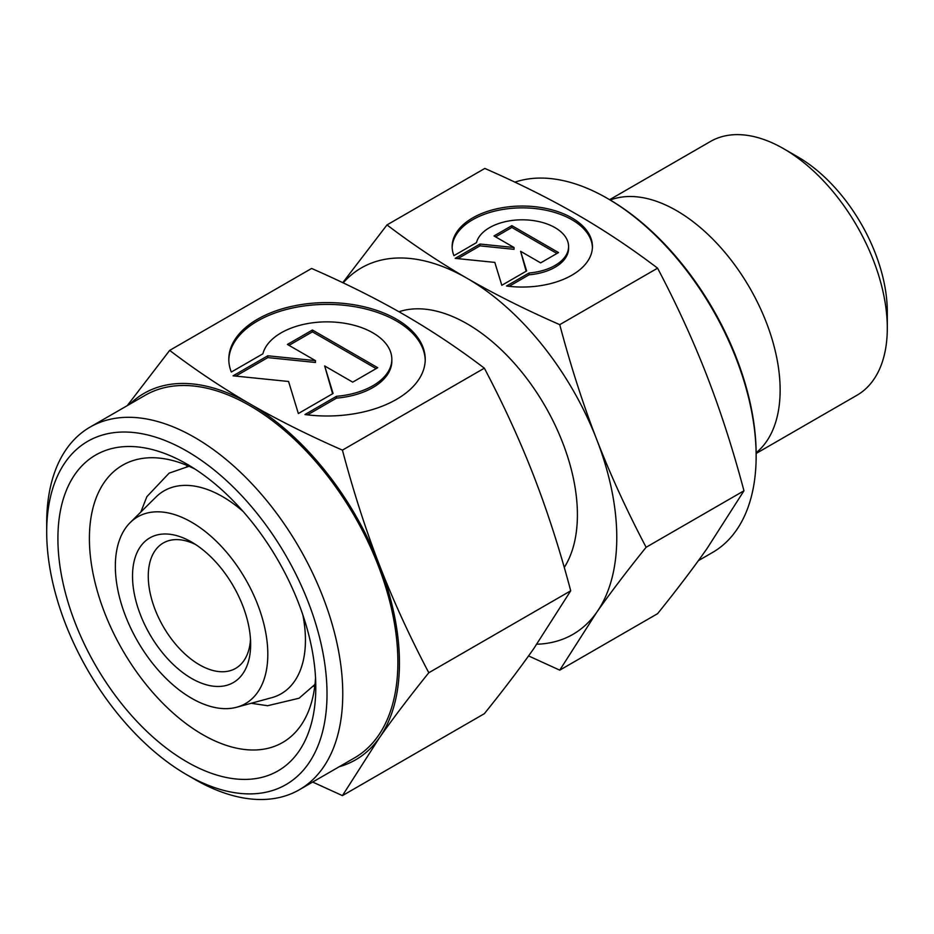 <?xml version="1.0" encoding="UTF-8"?>
<svg xmlns="http://www.w3.org/2000/svg" width="934" height="934" viewBox="0 0 934 934"><rect width="100%" height="100%" fill="white"/><g stroke="black" fill="none" stroke-linecap="round" stroke-linejoin="round"><path stroke-width="1.4" d="M243.179 511.528A117.135 67.633 -120 0 0 222.619 496.666A117.135 67.633 -120 0 0 155.908 497.098L130.188 522.596A107.807 62.239 60 0 1 215.369 540.331A107.807 62.239 60 0 1 267.813 654.244A107.807 62.239 60 0 1 236.769 707.213A107.807 62.239 60 0 1 157.181 668.931A107.807 62.239 60 0 1 115.349 566.214A107.807 62.239 60 0 1 130.188 522.596M236.769 707.213L271.712 697.686A117.135 67.633 -120 0 0 305.441 640.129A117.135 67.633 -120 0 0 302.849 614.899M887.3 328.184L887.3 311.816A126.464 73.015 60 0 0 797.881 156.935L783.708 148.751A146.51 84.585 60 0 1 887.3 328.184A146.51 84.585 60 0 1 856.957 395.257L756.143 453.457M610.229 200.051A146.51 84.585 60 0 1 720.488 247.3A146.51 84.585 60 0 1 780.135 390.05A146.51 84.585 60 0 1 756.143 452.757M756.143 456.119L756.143 454.298A208.235 120.229 60 0 0 608.898 199.269L607.334 198.358A210.465 121.513 60 0 1 756.143 456.119A210.465 121.513 60 0 1 712.56 552.461L698.387 560.645M398.946 311.746A155.896 90.003 60 0 1 515.288 364.388A155.896 90.003 60 0 1 577.41 514.762A155.896 90.003 60 0 1 564.264 567.452M250.499 639.533A72.385 41.785 60 0 1 235.648 668.37A72.385 41.785 60 0 1 179.865 648.978A72.385 41.785 60 0 1 148.273 576.138A72.385 41.785 60 0 1 163.263 543.004A72.385 41.785 60 0 1 195.661 544.557M132.523 576.138A83.511 48.218 60 0 1 191.587 542.035A83.511 48.218 60 0 1 250.639 644.32A83.511 48.218 60 0 1 191.575 678.423A83.511 48.218 60 0 1 132.523 576.138M559.746 324.658C525.527 309.656 494.658 294.233 467.175 278.367A211.574 122.156 60 0 1 596.733 439.552A211.574 122.156 60 0 1 616.779 537.494A211.574 122.156 60 0 1 596.733 612.295C610.486 592.74 626.947 571.071 646.118 547.277C626.947 510.863 610.486 474.951 596.733 439.552C583.003 404.13 570.674 365.824 559.746 324.658L657.583 268.175C676.753 304.589 693.215 340.501 706.968 375.9C720.698 411.322 733.027 449.616 743.954 490.794L706.968 548.655C693.215 568.211 676.753 589.879 657.583 613.673L559.746 670.157L596.733 612.295A211.574 122.156 60 0 1 536.84 644.215M592.425 247.452A70.155 40.501 0 0 0 538.066 208.901A70.155 40.501 0 0 0 452.149 247.452M453.936 255.659A70.155 40.501 180 0 1 452.138 246.553A70.155 40.501 180 0 1 538.066 207.079A70.155 40.501 180 0 1 592.436 246.553A70.155 40.501 180 0 1 506.508 286.014L529.064 272.997A46.303 26.736 0 0 0 568.094 250.464A46.303 26.736 0 0 0 568.584 246.553A46.303 26.736 0 0 0 525.69 219.887A46.303 26.736 0 0 0 476.48 242.63L453.936 255.659M529.064 272.997L529.064 274.806L509.112 286.329M568.584 246.553L568.584 248.362A46.303 26.736 180 0 1 568.094 252.285A46.303 26.736 180 0 1 529.064 274.806M511.867 225.643L558.497 252.565L540.646 262.874L520.612 251.316L526.624 270.965L501.815 285.29L494.822 262.407L455.185 258.368L479.994 244.043L514.039 247.51L494.016 235.952L511.867 225.643L511.867 227.464L495.592 236.862M514.039 247.51L514.039 249.331L479.994 245.864L457.858 258.636M479.994 244.043L479.994 245.864M526.146 271.245L520.612 251.316M556.921 253.476L511.867 227.464M343.163 282.885A211.574 122.156 60 0 1 467.175 278.367C439.704 262.501 412.98 244.685 386.991 224.919L342.766 282.687M386.991 224.919L484.828 168.435C519.047 183.438 549.916 198.872 577.41 214.727C604.87 230.605 631.594 248.421 657.583 268.175M646.118 547.277L743.954 490.794M528.586 655.925L559.746 670.157M514.903 182.153A210.465 121.513 60 0 1 607.334 198.358M609.633 199.689L710.447 141.489A146.51 84.585 60 0 1 783.708 148.751M46.7 532.041L46.7 522.947A209.344 120.871 60 0 1 90.061 427.107A209.344 120.871 60 0 1 251.374 483.193A209.344 120.871 60 0 1 342.766 693.88A209.344 120.871 60 0 1 299.405 789.709A209.344 120.871 60 0 1 194.727 779.341L186.858 774.8A198.206 114.438 60 0 1 46.7 532.041A198.206 114.438 60 0 1 186.858 451.122A198.206 114.438 60 0 1 327.017 693.88A198.206 114.438 60 0 1 186.858 774.8M90.061 427.107L145.179 395.292A209.344 120.871 60 0 1 306.492 451.379A209.344 120.871 60 0 1 397.884 662.054A209.344 120.871 60 0 1 354.523 757.894L299.405 789.709M315.54 677.862A160.088 92.419 60 0 1 282.64 742.507A160.088 92.419 60 0 1 159.282 699.613A160.088 92.419 60 0 1 89.407 538.509A160.088 92.419 60 0 1 122.564 465.225A160.088 92.419 60 0 1 194.984 469.055M315.797 687.401A182.352 105.285 60 0 1 186.858 761.852A182.352 105.285 60 0 1 57.908 538.509A182.352 105.285 60 0 1 186.858 464.07A182.352 105.285 60 0 1 315.797 687.401M342.428 450.13C308.197 435.127 277.34 419.693 249.845 403.838A211.574 122.156 60 0 1 379.414 565.012A211.574 122.156 60 0 1 399.448 662.965A211.574 122.156 60 0 1 379.414 737.767C393.167 718.211 409.629 696.542 428.799 672.749C409.629 636.334 393.167 600.422 379.414 565.012C365.684 529.59 353.356 491.296 342.428 450.13L484.349 368.183C503.519 404.597 519.981 440.509 533.734 475.92C547.464 511.342 559.793 549.636 570.721 590.802L533.734 648.663C519.981 668.219 503.519 689.899 484.349 713.681L342.428 795.628L379.414 737.767A211.574 122.156 60 0 1 339.217 766.732M425.215 360.197A98.21 56.705 0 0 0 349.094 305.85A98.21 56.705 0 0 0 228.807 360.197M231.317 372.036A98.21 56.705 180 0 1 228.795 359.286A98.21 56.705 180 0 1 349.094 304.04A98.21 56.705 180 0 1 425.227 359.286A98.21 56.705 180 0 1 304.928 414.544L336.509 396.308A64.82 37.43 0 0 0 391.136 364.774A64.82 37.43 0 0 0 391.836 359.286A64.82 37.43 0 0 0 331.768 321.961A64.82 37.43 0 0 0 262.886 353.811L231.317 372.036M336.509 396.308L336.509 398.129L307.519 414.859M391.836 359.286L391.836 361.108A64.82 37.43 180 0 1 391.136 366.583A64.82 37.43 180 0 1 336.509 398.129M312.423 330.017L377.71 367.704L352.713 382.146L324.67 365.953L333.076 393.471L298.355 413.529L288.571 381.481L233.068 375.83L267.801 355.784L315.458 360.641L287.427 344.448L312.423 330.017L312.423 331.839L289.003 345.358M315.458 360.641L315.458 362.462L267.801 357.605L235.753 376.11M267.801 355.784L267.801 357.605M332.609 393.751L324.67 365.953M376.133 368.615L312.423 331.839M129.861 404.13A211.574 122.156 60 0 1 249.845 403.838C222.385 387.96 195.661 370.144 169.673 350.39L127.257 405.636M169.673 350.39L311.606 268.455C345.825 283.446 376.682 298.88 404.177 314.735C431.648 330.613 458.372 348.429 484.349 368.183M428.799 672.749L570.721 590.802M312.668 782.05L342.428 795.628M189.042 466.264L169.124 473.141L146.883 496.654L140.8 512.077M314.98 684.412L299.078 698.223L267.591 705.73L251.199 703.279M313.404 686.327L314.805 685.941M186.59 466.685L187.629 465.657"/></g></svg>
